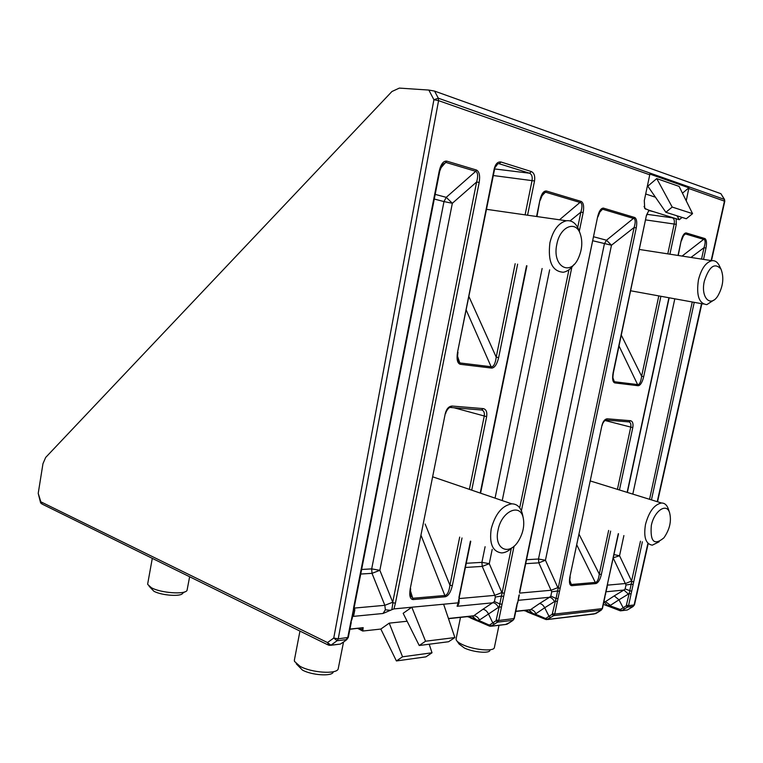 <?xml version="1.0" encoding="UTF-8"?>
<svg xmlns="http://www.w3.org/2000/svg" width="763" height="763" viewBox="0 0 763 763"><rect width="100%" height="100%" fill="white"/><g stroke="black" fill="none" stroke-linecap="round" stroke-linejoin="round"><path stroke-width="1.14" d="M602.446 608.531L601.225 610.123L553.69 615.627L552.193 614.329L556.046 598.478L634.11 227.488C635.541 222.739 635.55 219.782 634.139 218.628L602.713 209.243L600.471 210.559L597.934 216.864M519.832 591.935L597.639 216.749C599.012 211.16 600.91 208.27 603.314 208.089L634.845 217.541C636.752 218.991 637.219 222.453 636.256 227.918L554.711 614.062L602.188 608.636L618.278 533.68M593.776 236.807L606.499 240.211L634.606 217.455M701.54 259.096L704.011 247.689C705.384 243.311 705.47 240.603 704.287 239.563L685.508 233.955L683.791 234.937L681.34 240.984M678.231 255.481L681.121 240.898C682.399 235.786 684.058 233.125 686.08 232.915L704.955 238.571C706.567 239.859 706.91 243.035 705.985 248.08L703.534 259.401M682.084 256.082L704.754 238.495M349.902 629.284L363.178 627.653L362.721 631.039L380.832 629.055L396.398 660.949L425.916 656.857L432.011 652.785L429.207 644.23M435.196 194.384L446.241 197.34L452.345 203.273L379.86 570.314L392.745 602.226L384.838 605.317L372.01 573.337L360.737 574.043M393.966 608.903L391.829 609.694L392.945 602.741L395.415 603.171L393.966 608.903L411.81 607.214L403.16 613.309L419.221 645.508L448.587 641.74L454.872 637.563L443.618 604.22L458.115 602.846L470.771 541.282M391.829 609.694L383.016 613.49L385.363 609.818L384.838 605.317L354.518 608.063L354.814 609.971L353.813 615.073L352.706 616.437L383.016 613.49M634.482 604.849L633.147 606.423L627.577 607.071L626.223 605.86L629.151 593.614L618.974 599.794L623.133 607.701L624.554 608.874L621.816 610.629L627.405 609.961L633.223 606.413M514.281 618.583L512.936 620.348L497.638 622.112L494.434 624.134L492.755 622.818L488.396 613.776C486.813 610.896 484.944 609.427 482.798 609.37L494.405 601.54L495.34 597.019L494.805 595.359L482.245 566.404L465.43 567.462M557.362 601.492L555.264 601.12L544.706 607.749L548.988 616.294L552.193 614.329M655.436 197.197L645.698 193.993M686.223 200.822L688.922 187.812L682.446 193.182M688.922 187.812L649.818 174.05L649.752 174.794L438.572 100.64L433.909 99.734L438.315 98.198L724.516 199.439M656.743 178.58L647.816 186.162L665.87 212.286L686.309 218.743L692.566 213.659L679.099 186.401L656.743 178.58L672.193 207.059L692.566 213.659M459.002 599.375C459.421 602.465 458.782 604.763 457.104 606.28L458.115 602.846M396.398 660.949L402.54 656.8L389.225 623.142L380.832 629.055M389.225 623.142L407.118 621.244M682.093 217.417L679.289 219.715L676.142 218.733L676.295 224.351L669.914 254.193M660.901 296.282L643.705 376.617C642.265 382.397 640.424 385.439 638.164 385.725L614.768 382.902C612.632 382.072 612.088 378.648 613.137 372.611L646.461 215.223L648.97 210.245L644.716 208.442L644.296 200.583L649.752 174.794M419.221 645.508L425.544 641.225L411.81 607.214L443.618 604.22M348.29 637.486L346.679 639.594L337.16 640.691L333.755 638.049L433.909 99.734L428.844 90.063L399.335 88.098L391.934 91.512L45.666 457.457L42.966 463.685L38.217 493.375L40.82 501.806L327.489 642.56L330.894 645.202L340.422 644.067L343.932 641.778M40.506 502.464L38.217 493.375M428.844 90.063L434.567 91.093L720.892 193.688L724.488 199.391L724.793 201.203M41.412 503.761L40.544 502.617L40.82 501.806L42.308 504.181L327.918 644.869M648.97 210.245L676.132 218.733M653.757 211.742L649.99 210.817M667.787 253.869L674.196 223.931C674.702 220.717 674.139 218.685 672.499 217.837L671.583 217.312M425.544 641.225L454.872 637.563M402.54 656.8L432.011 652.785M665.87 212.286L672.193 207.059M613.357 380.432L614.644 381.767L638.049 384.619C639.747 384.304 640.939 381.5 641.626 376.216L658.803 295.901M570.104 583.123L571.64 584.468L595.722 582.379C597.467 581.768 598.659 579.003 599.298 574.1L608.645 530.428M410.589 595.703L413.002 598.249L445.239 595.455C447.566 594.682 449.121 591.268 449.932 585.221L459.698 537.095M458.038 360.594L460.146 362.978L491.601 366.803C493.861 366.478 495.397 363.255 496.217 357.141L515.178 263.712M525.087 214.851L532.069 180.45C532.593 176.701 531.754 174.298 529.551 173.22L499.174 163.74L497.915 163.673L494.262 168.623C495.578 163.749 497.819 161.546 501.005 162.014L531.363 171.561C534.157 172.953 535.216 176.081 534.529 180.955L527.567 215.204M469.388 489.36L484.228 416.188C484.724 412.831 483.933 410.78 481.863 410.036M617.429 489.36L630.715 427.223C631.192 424.333 630.667 422.568 629.132 421.939M470.542 616.304L470.294 617.162L476.417 619.794L472.421 616.323L473.737 615.77C476.017 615.731 477.943 617.133 479.526 619.985L478.821 620.424L491.582 626.108L506.899 624.287L510.151 622.284M628.426 594.1L623.915 590.037L625.145 588.95L626.003 584.973L613.261 558.163M607.911 606.06L604.229 602.102L605.507 601.616L610.438 605.336L609.761 605.727L620.329 609.513L621.816 610.629L620.5 610.848M554.52 601.645C552.984 598.898 551.325 597.439 549.532 597.276L550.819 596.103L551.716 591.821L538.84 562.846L525.717 563.666M527.138 610.209L526.861 611.029L532.898 613.509L529.236 610.19L530.543 609.666C532.612 609.637 534.415 610.972 535.96 613.671L535.254 614.091L547.739 619.432L595.674 613.605M354.251 607.148L354.099 608.054M354.814 609.971L353.25 610.39L353.774 606.9L439.259 170.95C440.919 164.064 443.427 160.793 446.765 161.127L476.417 170.015C479.326 171.541 480.251 175.7 479.183 182.491L395.415 603.171M353.813 615.073L352.945 615.302M361.633 569.475L371.686 568.883L379.86 570.314L372.01 573.337L371.686 568.883L443.99 201.585L434.281 199.029M359.201 628.292L362.616 630.505M392.745 602.226L476.646 181.976C478.22 176.1 477.905 172.552 475.721 171.322L446.069 162.471L442.33 164.541L439.746 171.141L439.259 170.95M623.886 535.569L619.546 555.741L631.583 581.072L625.498 583.514L607.482 585.145M614.024 554.606L619.546 555.741L613.347 557.763M631.077 593.957L629.151 593.614L631.774 581.482L633.71 581.826L628.559 605.622L634.11 604.983L647.835 543.657M633.023 584.544L631.421 584.153L626.003 584.973M631.564 591.268L625.145 588.95M610.438 605.336L618.974 599.794L614.234 595.903L623.915 590.037L606.223 591.764M607.472 605.202L609.761 605.727L610.209 606.928L619.928 610.677M492.202 549.37L489.264 563.657L501.863 592.555L494.805 595.359L459.116 598.583M466.288 563.285L481.901 562.36L489.264 563.657L482.245 566.404L481.901 562.36L485.106 546.699M514.081 546.127L501.434 607.205L499.212 606.823L511.286 548.444M503.523 596.504L501.653 596.065L495.34 597.019M501.94 604.153L500.003 604.029L494.405 601.54M501.434 607.205L498.687 620.472L497.638 622.112L496.036 620.748L499.212 606.823L498.439 607.377C496.866 604.468 495.082 602.932 493.089 602.77L457.104 606.28M479.088 621.616L476.97 620.767L476.417 619.794L478.821 620.424L479.441 621.769L489.445 626.089M526.537 559.718L538.487 559.012L604.401 243.807L606.499 240.211L611.478 245.228L545.44 560.242L557.829 587.605L551.191 590.247L519.613 593.109M545.44 560.242L538.84 562.846L538.487 559.012L545.44 560.242M559.393 591.344L557.639 590.924L551.716 591.821M557.867 598.593L556.046 598.478L550.819 596.103M535.96 613.671L544.706 607.749C543.161 605.021 541.425 603.628 539.479 603.562L549.532 597.276L518.296 600.319M533.451 614.425L532.898 613.509L535.254 614.091L535.807 615.379L545.717 619.442M536.57 216.501L539.927 200.059C541.463 193.802 543.628 190.779 546.413 191.008L581.168 201.432C583.533 202.729 584.2 206.439 583.161 212.562L580.891 212.104C582.407 206.811 582.274 203.645 580.5 202.596L545.736 192.228L542.855 193.764L540.28 200.202M643.705 376.617L641.626 376.216L621.33 335.186M638.164 385.725L619.041 346.001M614.768 382.902L612.899 377.819M613.137 372.611L613.404 372.621C612.737 376.874 612.756 379.545 613.462 380.661L613.347 380.394M610.648 531.105L601.358 574.472L599.298 574.1L579.146 534.434M601.358 574.472C600.014 579.842 598.182 582.875 595.865 583.571L576.885 545.116M606.07 420.06L628.903 421.901L630.534 420.718C632.68 421.31 633.433 423.608 632.794 427.614L619.442 489.98M595.865 583.571L571.783 585.688L569.742 580.233M605.66 420.022L607.31 418.811L630.534 420.718M571.783 585.688C569.56 585.374 568.931 582.465 569.875 576.962L601.978 425.306C603.094 421.195 604.868 419.03 607.31 418.811M517.629 264.151L498.649 357.609L496.217 357.141L469.064 296.855M498.649 357.609C497.018 364.304 494.701 367.795 491.715 368.081L466.355 310.388M494.653 168.947L529.551 173.22L531.363 171.561M491.715 368.081L460.261 364.294L457.523 356.207M499.174 163.74L501.005 162.014M460.261 364.294C457.342 363.283 456.436 359.259 457.542 352.229L494.672 168.823M462.016 537.972L452.325 585.65L449.932 585.221L425.144 524.038M452.325 585.65C450.733 592.174 448.415 595.874 445.354 596.752L421.252 535.845M450.79 407.509L481.567 409.998L483.303 408.615C486.184 409.33 487.299 412.01 486.651 416.646L471.725 490.161M445.354 596.752L413.107 599.584L410.38 590.543M450.351 407.471L452.097 406.05L483.303 408.615M413.107 599.584C410.113 599.222 409.14 595.684 410.189 588.96L445.277 413.546C446.555 408.768 448.835 406.269 452.097 406.05M690.944 257.455L704.011 247.689L705.985 248.08M682.914 236.349L686.299 232.953M618.497 533.747L607.443 584.181M607.691 584.096L606.947 586.947M607.214 586.785L605.469 593.862M547.596 619.518L594.053 613.996L598.736 611.764M605.698 593.833L604.763 596.647M476.417 170.015L475.721 171.322L446.241 197.34L443.99 201.585L452.345 203.273L476.646 181.976L479.183 182.491M440.47 168.385L446.765 161.127M359.011 629.084L358.267 628.388M439.746 171.16L354.347 606.633L353.774 606.9M353.641 609.656L354.337 606.68M344.371 641.483L347.728 637.734L350.694 622.618L352.067 619.003L351.543 619.108L353.25 610.39M552.612 613.7L554.711 614.062L553.69 615.627L550.552 617.553L548.988 616.294L546.117 618.221M557.829 587.605L560.128 588.416M592.946 240.793L611.478 245.228L634.11 227.488L636.256 227.918M533.127 614.339L527.538 612.04L526.861 611.029M599.279 212.619L603.571 208.146M527.176 611.869L524.81 610.467M519.345 594.854L517.743 602.541L518.983 595.073M517.734 602.57L516.665 605.65L517.419 602.608M513.032 620.319L510.075 622.303L512.936 620.348L513.938 618.726L516.665 605.65M539.927 200.059L536.952 216.549M546.413 191.008L541.425 196.387M581.168 201.432L559.498 219.792M504.286 593.423L501.863 592.555M476.665 620.653L471.048 618.221L470.294 617.162M470.609 618.011L468.234 616.552M545.469 618.278L546.394 619.661L550.552 617.553M598.44 611.936L602.455 608.483L605.021 596.552M505.507 624.515L510.075 622.303M489.188 624.887L490.208 626.337L494.434 624.134M624.554 608.874L627.577 607.071L628.559 605.622L626.623 605.278M330.732 645.298L340.422 644.067L343.77 641.807M651.316 525.545C654.091 511.22 666.261 502.617 669.504 512.355C671.707 520.747 669.847 529.226 663.934 537.81C654.253 545.86 650.047 541.768 651.316 525.545M659.194 541.74L652.308 545.163C645.717 544.076 643.447 537.171 645.498 524.439C648.979 511.62 654.32 504.477 661.502 502.998C664.439 502.979 666.614 504.715 668.045 508.206L668.369 509.131M149.128 586.261L153.84 591.201C161.384 595.512 181.27 596.904 182.643 593.28L184.713 591.888M147.726 583.647L147.764 584.487L151.379 587.72C160.726 593.042 185.438 594.787 187.049 590.324L189.634 576.752M498.048 530.142C501.453 511.057 520.576 502.493 523.294 518.287C524.61 525.678 523.056 533.137 518.63 540.662C509.312 556.666 493.623 549.198 498.048 530.142M512.202 547.576C508.683 551.02 505.135 552.793 501.568 552.917C492.593 551.668 489.14 543.657 491.219 528.864C495.244 513.938 502.092 505.602 511.754 503.838C517.2 503.914 520.776 507.395 522.493 514.3L522.674 515.206M704.344 281.108C709.208 266.316 714.75 262.31 720.978 269.081C724.211 277.541 723.152 286.516 717.802 295.996C710.372 307.88 700.453 297.351 704.344 281.108M713.834 300.069L706.824 304.628C698.984 303.655 696.18 295.424 698.431 279.945C701.302 268.719 705.804 262.31 711.927 260.698C714.864 260.383 717.239 261.852 719.051 265.133L719.538 266.134M556.856 244.17C559.966 226.954 575.226 220.087 580.033 233.24C582.808 241.051 582.283 249.32 578.44 258.066C570.056 277.131 551.802 266.087 556.856 244.17M573.986 264.503C570.743 269.024 567.157 271.609 563.228 272.248C552.145 271.37 547.71 261.547 549.904 242.787C553.013 230.188 558.506 222.853 566.375 220.774C571.725 220.154 575.807 223.015 578.612 229.358L579.346 231.37M457.142 641.225L459.097 644.048L464.438 648.045C473.165 652.203 488.959 653.7 489.903 650.505M456.16 638.602L456.179 639.823C456.808 641.368 459.002 643.009 462.769 644.735C473.585 649.876 493.213 651.745 494.319 647.816L498.992 625.298M296.244 663.791L302.396 670.048C311.609 675.245 331.638 676.609 333.183 672.213M294.423 659.842L294.461 661.368L300.021 666.309C311.447 672.747 336.349 674.454 338.162 669.037L343.522 642.055M602.713 209.243L603.314 208.089M634.139 218.628L634.845 217.541M685.508 233.955L686.08 232.915M704.287 239.563L704.955 238.571M361.7 628.264L363.026 629.99M385.363 609.818L390.618 610.314M711.497 260.631L724.783 201.251L688.855 188.528M620.329 609.513L626.223 605.86M489.836 624.84L496.036 620.748M498.439 607.377L479.526 619.985M448.434 618.497L473.737 615.77L482.798 609.37M349.94 629.074L363.178 627.653M621.673 610.715L627.405 609.961L633.147 606.423L634.501 604.782L648.149 543.761M627.148 492.364L668.922 297.742M678.002 255.452L681.121 240.898M694.235 302.339L651.449 499.889M642.37 541.806L633.71 581.826M657.22 501.673L701.521 303.664M711.154 260.584L724.478 201.041L724.211 199.191L720.892 193.688M434.567 91.093L438.315 98.198L438.572 100.64L338.238 638.812L348.3 637.429L351.257 622.389M350.694 622.618L351.543 619.108M458.935 597.486L470.418 541.148M480.213 493.06L526.537 265.734M583.161 212.562L579.298 231.218M571.859 267.155L521.396 510.829M496.465 620.09L498.687 620.472L514.291 618.535L516.999 605.517M519.489 592.059L597.639 216.749M569.875 576.962L601.978 425.306M457.542 352.229L494.262 168.623M410.189 588.96L445.277 413.546M337.16 640.691L330.894 645.202L328.872 645.345L327.489 642.56L333.755 638.049L338.238 638.812L337.16 640.691M519.698 507.824L568.95 269.778M577.715 227.46L580.891 212.104L570.085 220.888M549.646 269.835L502.226 500.576M495.063 498.134L542.131 268.5M486.651 416.646L453.995 407.766M534.529 180.955L493.337 175.538M515.807 611.249L530.543 609.666L539.479 603.562M632.794 427.614L604.821 420.451M646.976 214.327L672.499 217.837M676.295 224.351L645.746 219.916M631.583 581.072L640.491 541.177M649.561 499.307L692.26 301.986M674.807 298.81L632.804 494.119M603.895 601.788L605.507 601.616L614.234 595.903M679.289 219.715L676.991 215.805M644.039 206.487L645.603 209.186M646.461 215.223L613.404 372.621M620.147 610.762L619.709 609.561M701.855 303.722L657.544 501.777M570.161 576.866C569.637 580.757 569.665 582.951 570.238 583.428L570.085 583.075M410.666 588.788C410.198 593.624 410.236 596.122 410.79 596.265L410.561 595.617M457.981 352.248C457.342 356.674 457.428 359.621 458.239 361.099L458.01 360.517M448.501 618.679L471.219 616.227M515.769 611.44L528.044 610.114M646.709 215.328C647.758 212.352 648.598 210.826 649.246 210.76M602.255 425.277C602.379 423.665 603.438 421.91 605.44 420.022M445.735 413.498C445.325 412.859 448.034 407.785 449.979 407.471M609.98 606.843L607.853 606.06M607.663 605.994L603.342 604.353M627.367 492.431L669.151 297.78M595.645 613.633L598.497 611.926M598.745 611.764L601.282 610.114M362.425 630.887L359.02 629.084M358.515 628.846L357.685 628.454M353.841 610.028L352.086 618.955M346.888 639.537L344.409 641.425M535.512 615.255L533.375 614.434M524.057 610.543L525.058 610.953M458.477 602.999L459.345 597.324M526.918 265.801L480.576 493.184M468.492 617.038L467.528 616.628M491.429 626.194L505.516 624.515M669.504 512.355L668.045 508.206M661.502 502.998L590.457 481.005M147.698 583.819L152.295 558.363M523.294 518.287L522.493 514.3M511.754 503.838L433.041 476.942M720.978 269.081L719.051 265.133M711.927 260.698L639.48 249.482M703.381 304.008L630.734 290.798M580.033 233.24L578.612 229.358M566.375 220.774L486.575 209.329M456.045 639.136L460.49 617.381M294.327 660.376L299.954 631.096"/></g></svg>
